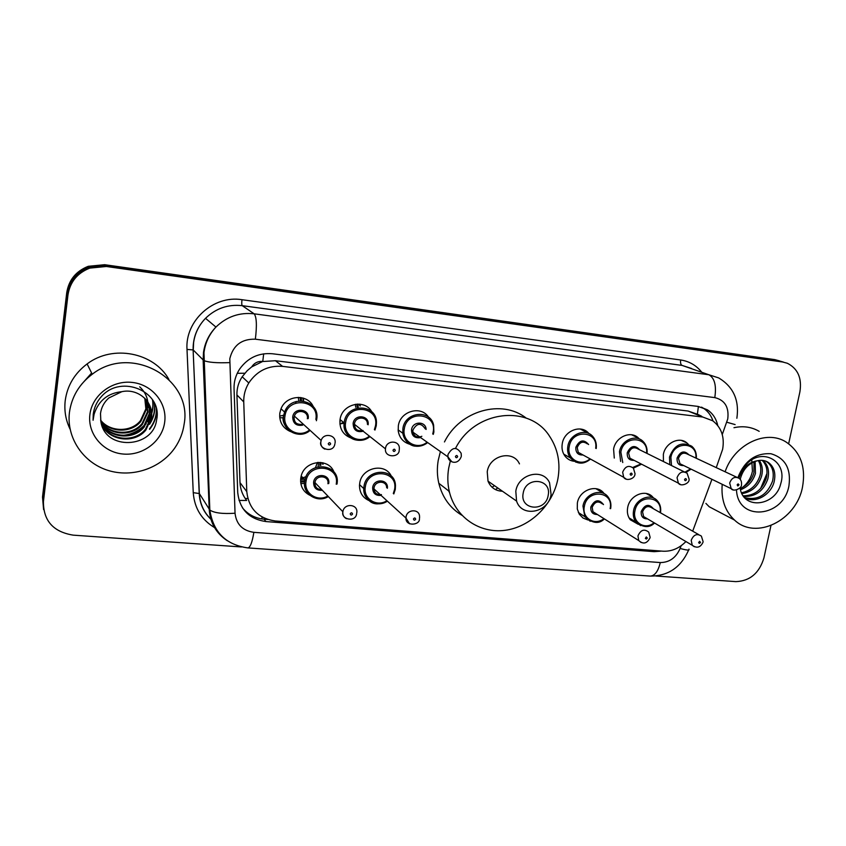 <?xml version="1.0" encoding="UTF-8"?>
<svg xmlns="http://www.w3.org/2000/svg" width="846" height="846" viewBox="0 0 846 846"><rect width="100%" height="100%" fill="white"/><g stroke="black" fill="none" stroke-linecap="round" stroke-linejoin="round"><path stroke-width="1.27" d="M587.907 519.962L583 518.027L579.309 514.241L577.289 508.975L577.363 503.042C579.33 489.802 597.213 483.5 604.055 493.514L604.203 493.726M369.258 500.684C362.86 497.85 359.592 492.806 359.487 485.551L359.698 483.373C361.496 467.552 385.057 462.297 391.317 476.15M309.826 495.259C303.027 491.663 300.013 485.932 300.774 478.053L301.039 476.679C304.031 460.668 328.544 457.305 333.937 471.983M638.275 524.309L630.249 519.73C627.7 516.314 626.844 512.274 627.679 507.589C629.636 495.174 645.815 488.597 652.901 497.226L653.62 498.093M351.217 438.069C343.222 435.003 339.468 429.049 339.976 420.187L340.05 419.648C341.784 403.976 364.637 398.434 371.785 411.791M290.506 431.587C282.659 428.065 279.095 421.921 279.815 413.165L280.893 409.147C285.811 394.987 307.479 393.401 313.274 406.598M574 461.271C570.183 460.753 567.116 458.944 564.8 455.835C562.336 452.303 561.501 448.211 562.283 443.568C564.197 430.561 581.297 424.058 588.774 433.395L588.975 433.628M409.792 444.245C403.214 442.278 399.354 437.794 398.202 430.794L398.329 425.919C400.105 411.082 421.107 405.128 428.541 417.194M614.281 458.077L613.593 449.099C615.497 436.948 630.852 430.202 638.476 438.069L639.375 439.011M663.433 461.546L663.359 454.45C665.263 442.987 679.275 436.155 686.867 442.902L688.327 444.309M317.483 462.424L315.463 467.595M305.988 476.689L300.711 478.529M716.255 467.627L722.632 449.289C724.715 436.959 721.405 427.452 712.713 420.779L702.783 417.046L282.596 366.371C268.277 365.303 257.004 370.834 248.787 382.974C245.245 388.864 243.563 395.188 243.743 401.924L246.778 491.621C248.724 508.647 258.231 518.439 275.299 520.988L662.957 551.201C671.513 551.624 679.169 548.409 685.916 541.546M251.674 366.91L262.768 361.432C258.03 361.073 254.329 362.902 251.674 366.91L247.18 370.717L242.178 376.777C238.53 382.307 236.785 388.356 236.922 394.945L240 482.611C240.327 489.2 242.538 495.153 246.641 500.462L239.027 500.42M449.638 492.848L448.644 490.892M696.924 414.096L688.084 411.04L275.436 360.724L263.349 361.496M692.684 531.172L711.93 479.301M360.089 404.208L360.248 406.048M303.45 398.18L303.619 401.057M584.544 431.238L584.893 430.381M597.794 489.823L597.985 489.168M323.087 462.847L322.992 464.369M717.736 425.485C716.213 418.664 712.787 413.451 707.446 409.845L698.087 406.429L272.401 353.755C258.813 352.645 247.92 357.699 239.735 368.919C235.748 375.011 233.856 381.62 234.046 388.758L237.737 492.668C239.682 509.419 249.073 519.042 265.908 521.559L654.148 551.666L661.614 551.095M701.546 407.138L703.534 408.29C708.017 411.293 711.169 415.523 713.009 420.98M770.939 525.588L763.927 557.916C759.285 573.165 749.926 581.065 735.861 581.625L655.798 576.01M241.438 546.95L73.221 535.148C53.224 531.901 43.283 520.692 43.432 501.519L67.966 294.937C70.038 281.982 77.314 273.047 89.792 268.108L106.353 266.49L782.74 362.025L787.372 363.272C797.884 368.645 802.061 378.183 799.893 391.878L788.662 443.727M43.601 509.599L42.501 497.067L66.718 292.811C68.769 280.005 75.96 271.175 88.291 266.3L104.661 264.703L774.799 359.624L783.364 362.067L778.754 360.819L105.496 265.591L778.754 360.819L782.74 362.025M66.718 292.811L67.342 293.869C69.393 280.988 76.626 272.105 89.031 267.199L105.496 265.591L89.031 267.199C76.626 272.105 69.393 280.988 67.342 293.869L42.966 499.288L67.342 293.869L67.966 294.937M267.653 519.465L264.142 519.19C255.196 518.344 247.952 514.548 242.421 507.78M760.617 488.502L766.762 473.919M774.799 359.624L779.399 360.861M301.874 478.254L303.471 478.402M725.107 471.782C734.201 444.34 766.254 429.07 786.198 442.098C800.612 452.071 806.037 467.098 802.473 487.201C796.329 520.459 755.816 540.509 734.518 520.068C725.075 511.217 720.972 499.299 722.209 484.303M733.968 427.706C743.19 425.707 751.597 426.923 759.2 431.354M744.649 497.691C757.826 500.631 767.121 495.111 772.535 481.141C774.407 472.639 772.557 466.231 766.994 461.916L765.567 461.059M744.734 497.776C755.626 503.825 770.907 494.773 774.122 481.86C776.004 473.348 774.153 466.929 768.58 462.603C765.249 460.361 761.432 459.78 757.138 460.827C748.456 463.365 742.841 469.445 740.292 479.058L740.218 479.407M743.19 495.83C754.473 495.735 762.161 489.897 766.243 478.297C767.978 470.831 766.603 464.845 762.14 460.34M743.613 496.433C755.393 496.94 763.452 491.135 767.808 479.005C769.596 471.053 768.009 464.866 763.029 460.446M741.519 492.784C750.719 490.828 756.895 485.065 760.046 475.484C761.453 469.942 760.882 464.962 758.333 460.562M741.91 493.641C751.66 492.086 758.217 486.26 761.58 476.182C763.081 470.165 762.331 464.909 759.327 460.414M740.218 488.597C747.124 485.456 751.692 480.158 753.934 472.724L753.966 461.853M740.483 489.781C747.98 486.873 752.972 481.416 755.457 473.411L755.129 461.408M740.07 487.73C743.021 510.593 775.719 506.045 780.71 483.849C788.218 460.615 760.998 446.424 745.59 465.205L738.653 477.969M737.892 477.588C744.543 460.827 755.552 452.874 770.896 453.731C785.225 457.972 791.243 468.663 788.937 485.826C783.428 517.837 737.754 522.003 736.496 489.94M738.918 478.159C742.693 467.891 748.773 462.117 757.138 460.827M751.734 459.484L752.443 471.275C751.015 477.853 747.684 483.267 742.45 487.518M722.791 513.903L709.212 506.765L705.913 503.402M523.188 493.176C525.757 475.97 551.983 478.55 548.166 495.46C545.659 512.454 519.518 510.212 523.188 493.176M515.806 491.24C518.186 473.855 543.047 467.764 549.562 482.759L551.084 494.487C548.557 512.687 521.855 517.964 516.568 501.086L515.806 491.24M519.465 463.872C513.152 449.564 489.422 455.243 487.233 471.772L488.015 481.152C490.733 487.592 495.555 490.955 502.471 491.251M455.55 448.327C474.68 410.077 529.638 404.039 549.678 436.42C557.884 448.909 560.634 462.974 557.926 478.635C553.083 504.808 530.389 527.069 504.988 530.315C479.619 533.71 455.169 517.107 449.279 491.389C447.555 483.817 447.365 476.034 448.708 468.039L450.347 460.975M461.789 515.214C450.019 508.034 442.363 497.395 438.82 483.288C437.107 475.854 436.906 468.229 438.217 460.404L440.406 451.553M444.457 441.94C459.875 410.522 501.837 398.783 526.17 418.093M494.498 485.689L492.055 487.243M497.765 487.962L495.449 489.601M69.435 412.467C71.624 396.837 79.217 384.095 92.235 374.239C131.193 343.539 192.877 378.839 184.132 424.163C182.958 432.518 179.976 440.258 175.196 447.386C161.174 468.187 132.494 478.17 107.865 470.355C83.204 462.667 66.326 437.784 69.435 412.467M70.091 429.186C65.713 420.155 64.085 410.648 65.216 400.644C67.299 385.617 74.596 373.382 87.106 363.939C112.92 344.216 154.035 352.581 168.904 379.42M121.824 391.687C107.833 393.126 98.612 400.602 94.128 414.117L93.081 420.261L93.24 414.212C94.128 407.455 96.93 401.48 101.657 396.266C121.56 373.816 163.151 391.899 156.573 419.986C153.348 448.306 104.893 451.267 100.843 421.34L100.505 413.472C101.351 407.412 104.1 402.252 108.764 398.001L121.824 391.687C138.585 387.944 154.088 402.548 151.455 417.892L145.872 430.022C134.577 444.319 108.077 441.03 101.319 423.687C108.468 440.417 134.355 443.304 145.438 429.282L151.011 417.184C151.772 411.907 150.715 406.831 147.849 401.956M101.129 422.852C109.261 437.763 133.33 439.55 143.746 426.363L149.382 413.408L149.002 406.44L146.908 400.655M101.182 423.116C109.123 438.44 133.605 440.459 144.169 427.082L149.7 415.069C150.398 410.247 149.552 405.551 147.151 400.972M100.886 421.604C109.642 434.992 132.209 435.997 142.075 423.497L147.542 411.611L145.893 399.428M100.949 421.932C109.568 435.69 132.494 436.874 142.488 424.206L147.965 412.298L146.157 399.724M100.611 420.102C109.779 432.2 131.045 432.592 140.447 420.674L145.861 408.893L144.793 398.276M100.674 420.483C109.758 432.898 131.342 433.438 140.848 421.371L146.273 409.57L145.078 398.561M164.674 422.175C162.284 441.115 142.985 455.973 123.072 454.027C103.138 452.367 87.371 433.924 89.898 414.551C92.119 395.145 112.211 380.013 132.283 382.434C152.386 384.57 167.371 403.278 164.674 422.175M139.685 386.823C145.776 392.523 148.536 399.439 147.987 407.582M126.53 435.256C133.002 434.03 138.691 431.122 143.577 426.553M144.169 427.082L143.746 426.363L146.273 423.635M147.595 421.868C152.227 414.995 153.919 407.687 152.671 399.925M149.541 424.311C153.866 417.713 155.537 410.722 154.543 403.341M156.351 408.671C156.616 415.936 154.321 422.704 149.446 428.975L149.657 429.345C154.353 423.307 156.669 416.803 156.595 409.834M122.628 435.383C131.955 434.558 139.685 430.625 145.808 423.592M148.441 419.933C152.269 413.483 153.612 406.704 152.46 399.598M150.334 422.397C153.94 416.169 155.262 409.644 154.289 402.812M237.25 373.298L244.832 373.234M701.715 416.285L697.379 414.149L698.405 406.471M261.742 518.905L262.165 517.043M262.768 361.432L263.677 353.829M688.084 411.04L702.783 417.046M240 482.611L246.778 491.621M236.922 394.945L243.743 401.924M275.436 360.724L282.596 366.371M722.262 434.527L727.75 418.939C729.167 407.212 724.853 400.095 714.796 397.609L255.355 339.193C241.618 338.823 233.105 345.337 229.805 358.704L235.04 513.226C236.33 524.319 242.601 530.696 253.863 532.335L660.282 562.558C669.376 562.505 675.996 557.81 680.121 548.462L681.125 545.744M227.32 540.742C216.174 533.34 210.136 522.881 209.216 509.355L203.135 360.089L203.505 352.338C204.933 342.641 209.078 334.212 215.942 327.064C226.728 316.637 239.471 312.216 254.149 313.813L708.885 374.757L718.74 377.94C733.429 386.844 739.467 400.285 736.866 418.273M215.54 528.179C201.887 520.322 194.453 508.488 193.248 492.668L187.008 349.43C184.914 320.676 213.594 294.916 241.988 299.706L680.692 359.984C680.269 362.839 680.713 364.637 682.035 365.398L708.885 374.757C714.616 378.003 716.583 385.617 714.796 397.609M255.355 339.193C257.025 325.435 256.624 316.975 254.149 313.813L242.242 305.67C228.113 304.105 215.878 308.325 205.525 318.318C198.937 325.171 194.961 333.25 193.607 342.556L193.258 350.011L203.749 360.533C208.275 362.416 216.893 363.114 229.604 362.617M680.692 359.984C689.152 361.263 696.099 365.25 701.535 371.944M691.626 368.496L682.035 365.398L242.242 305.67C241.681 304.941 241.596 302.942 241.988 299.706M106.353 266.49L104.661 264.703M43.432 501.519L42.966 499.288M187.008 349.43L193.121 349.916C192.877 337.776 197.012 327.243 205.525 318.318L215.942 327.064C209.205 334.318 205.218 342.873 203.971 352.708L209.829 510.053L199.349 493.546C199.973 504.142 204.129 512.972 211.828 520.057M211.849 520.142C203.971 513.004 199.751 504.089 199.212 493.398L193.121 349.916L199.349 493.546L193.248 492.668M253.863 532.335C252.267 542.17 250.279 547.362 247.931 547.912C225.967 544.856 213.266 532.24 209.829 510.053C214.281 512.993 222.688 514.051 235.04 513.226M660.282 562.558C658.209 571.262 654.878 575.766 650.278 576.084C668.213 576.041 680.998 567.349 688.644 550.016M680.121 548.462C686.889 550.323 689.839 550.545 688.961 549.128M726.799 422.228L735.121 424.586M208.814 499.542L209.491 501.699M652.065 550.344L654.148 551.666M264.142 519.19L265.908 521.559M247.825 498.622L245.15 498.4M81.576 384.317L91.622 373.001M669.81 464.708L669.503 457.094C674.23 444.848 681.633 441.21 691.711 446.202C695.148 449.131 696.692 453.16 696.343 458.299M695.867 458.077C697.791 441.559 673.606 440.777 670.878 457.432L671.513 465.554M685.101 472.057L690.579 468.906M683.684 465.543C678.957 465.765 676.758 463.28 677.096 458.088C680.343 451.256 684.287 450.167 688.898 454.82M736.898 477.303L687.438 454.122C683.388 452.039 680.396 453.467 678.471 458.426L679.994 463.756L682.267 464.856M732.943 489.697L731.219 488.692L729.664 483.024C731.758 477.726 734.931 476.171 739.171 478.371C740.937 479.64 741.72 481.712 741.519 484.578M737.152 484.843L737.86 485.995L739.044 484.79L738.093 483.88L737.152 484.843M635.547 436.673L635.79 436.145M635.018 435.775L634.775 436.303M620.636 461.419L619.473 451.743C621.271 440.258 635.801 433.892 642.971 441.348C646.143 444.457 647.497 448.486 647.053 453.435M646.556 453.192C648.861 436.166 623.555 434.897 620.848 452.071L622.762 462.54M632.734 467.468L641.057 463.936M634.098 460.351C629.234 460.562 626.949 458.024 627.256 452.758C630.682 445.694 634.764 444.668 639.513 449.702M684.298 471.878L638.117 449.015C633.897 446.498 630.735 447.862 628.62 453.096L629.942 458.215L632.755 459.664M680.448 484.483L678.386 483.161L677.043 477.704C679.327 472.11 682.69 470.63 687.132 473.284L689.162 479.248M684.541 479.545C684.9 480.993 685.546 481.057 686.466 479.745C686.106 478.297 685.461 478.233 684.541 479.545M586.902 432.443L587.135 431.83M583.719 430.815L584.057 429.99M586.415 431.291L586.119 432.042M575.957 462.212L570.257 457.834C567.92 454.492 567.127 450.611 567.867 446.223C569.686 433.913 585.866 427.769 592.898 436.621C595.669 439.888 596.779 443.864 596.208 448.539M595.69 448.274C598.534 430.667 571.938 428.763 569.242 446.551C566.418 458.87 580.821 467.246 590 458.807M583.01 454.979C577.987 455.211 575.597 452.642 575.851 447.259C579.521 439.909 583.782 439 588.615 444.541M587.336 443.864C582.957 440.777 579.584 442.014 577.226 447.597L578.262 452.367L581.794 454.313M626.188 479.1L623.714 477.313L622.656 472.216C625.205 466.241 628.79 464.888 633.411 468.155L641.564 464.2M630.154 474.077C630.545 475.547 631.211 475.611 632.142 474.278C631.761 472.808 631.095 472.734 630.154 474.077M433.85 431.999L433.268 434.336M427.632 442.543C415.354 449.247 407.074 446.149 402.791 433.237L402.897 428.562C404.906 411.748 430.424 409.062 433.617 425.136L433.871 431.872L433.617 425.136M432.729 433.966L433.194 431.999C437.213 412.922 406.831 409.464 404.272 428.901C401.607 441.665 417.237 450.611 427.103 442.172M420.61 437.594C414.614 438.482 411.59 435.838 411.547 429.683C412.594 421.065 425.972 420.906 426.098 429.461M425.274 428.901C421.022 422.524 416.909 422.905 412.911 430.022L412.901 432.147C414.35 436.652 417.342 438.038 421.847 436.293M451.827 461.779L447.925 456.872L447.957 454.588C452.272 446.921 456.671 446.487 461.155 453.287L461.334 456.036M455.434 456.502C455.92 458.056 456.65 458.13 457.644 456.724C457.168 455.169 456.428 455.095 455.434 456.502M376.227 425.824L374.947 430.043M369.924 436.547C359.381 445.874 341.879 436.737 344.163 422.873L344.237 422.281C346.49 402.886 377.094 403.574 376.459 422.789L376.248 425.707L376.459 422.789M374.397 429.62L375.497 425.824C379.442 406.418 348.044 402.844 345.602 422.63C342.99 435.648 359.296 444.763 369.374 436.124M363.22 431.249C356.737 432.655 353.374 430.054 353.12 423.434C354.305 413.715 369.755 415.185 368.105 424.798M367.397 424.258C367.947 416.38 355.415 415.872 354.485 423.783L354.432 424.301C354.939 429.609 357.805 431.682 363.04 430.529M399.185 450.358C399.206 457.771 384.391 457.908 385.459 448.845L385.533 448.285C386.569 439.783 399.978 440.237 399.333 448.708L399.291 449.712M392.999 450.22C393.506 451.806 394.278 451.88 395.283 450.453C394.775 448.866 394.003 448.782 392.999 450.22M341.34 420.589L339.88 421.192M339.902 423.899L343.582 422.397M356.949 404.102L357.202 407.518M355.711 407.317L355.352 404.272M359.571 404.155L359.687 405.646M358.207 407.835L357.985 404.071M316.668 419.436L316.404 420.737M281.041 408.787L284.584 412.065L283.6 415.798C279.719 425.369 296.1 440.999 309.234 431.164C298.014 439.582 280.946 429.525 283.59 415.788L284.584 412.065C290.939 393.58 320.528 400.507 316.69 419.33M315.854 419.447C319.735 399.693 287.259 396.002 284.943 416.137C282.511 428.837 298.152 438.27 308.653 430.635M302.667 425.157C296.248 426.141 292.928 423.402 292.727 416.972C293.869 406.937 310.091 408.724 308.177 418.622M307.341 418.738C308.885 411.008 296.65 408.481 294.387 416.105L294.08 417.321C294.144 422.514 296.777 424.914 301.969 424.523M324.864 449.131C321.84 447.661 320.497 445.197 320.824 441.749L321.142 440.449C323.616 432.221 336.729 434.855 335.037 443.188M328.259 443.706C328.819 445.324 329.602 445.408 330.638 443.949C330.088 442.331 329.295 442.247 328.259 443.706M296.153 401.501L295.656 403.13M285.282 414.508L283.696 415.153M283.124 415.354L279.624 416.137M300.119 397.451L300.457 400.835M298.828 400.951L298.289 397.345M279.73 417.691L283.431 417.861M302.995 398.032L303.122 400.983M301.514 400.835L301.229 397.62M640.665 525.641L635.991 522.098C633.591 518.884 632.776 515.055 633.569 510.614C635.431 498.886 650.722 492.668 657.384 500.843C660.187 504.036 661.223 508.023 660.493 512.792M660.039 512.539C663.401 495.407 637.768 493.63 634.923 510.963C632.173 522.542 645.16 530.41 654.064 522.743M647.528 518.884C642.971 518.915 640.866 516.462 641.215 511.534C644.821 504.396 648.893 503.476 653.419 508.753M698.627 534.556L652.171 508.044C648.025 505.274 644.832 506.553 642.569 511.883L643.605 516.568L646.312 518.164M694.302 546.759L692.25 545.289L691.203 540.308C693.646 534.609 697.041 533.213 701.387 536.131L703.121 541.704M700.499 542.413L699.557 541.292L698.606 542.72L699.557 543.375L700.499 542.413M599.581 489.823L599.338 490.733M600.121 491.198L600.364 490.246M590.244 521.284L584.819 516.684L582.979 506.088C584.84 493.567 601.749 487.613 608.179 497.099C610.579 500.356 611.404 504.195 610.643 508.626M610.125 508.615C614.111 490.934 587.166 488.48 584.332 506.437C581.646 518.048 594.78 526.117 603.917 518.619M597.371 514.495C592.686 514.516 590.497 512.02 590.815 507.018C594.675 499.616 598.894 498.802 603.494 504.576M602.331 503.878C598.059 500.557 594.675 501.72 592.168 507.378L592.972 511.724L596.25 513.797M641.131 542.487L638.751 540.573L637.937 535.941C640.644 529.892 644.24 528.613 648.734 532.123L650.13 537.305M647.306 538.067L646.312 536.935L645.35 538.384L646.333 539.05L647.306 538.067M387.373 501.149C377.327 508.108 362.966 500.568 363.769 488.576L363.97 486.471C366.128 468.166 395.019 467.383 395.463 485.424L395.294 489.274L393.802 493.937L395.283 489.411M393.316 493.514L394.574 489.453C398.498 470.513 367.777 467.552 365.324 486.831C362.934 498.664 376.808 507.463 386.908 500.716M381.081 495.418C375.434 495.809 372.642 493.176 372.684 487.497C373.826 478.212 388.642 479.058 387.373 488.279M386.654 487.656C386.685 480.274 374.915 480.443 374.038 487.867L373.953 488.914C374.535 493.281 377.041 495.185 381.461 494.603M409.57 523.801L405.953 518.069L406.059 516.938C407.042 508.964 419.616 508.689 419.542 516.599L419.542 518.122M415.672 519.18C415.175 517.646 414.434 517.583 413.44 519C413.937 520.523 414.677 520.586 415.672 519.18M328.301 496.528C317.208 503.476 302.191 493.853 304.655 481.152L304.888 479.915C308.674 460.171 340.388 463.883 337.099 483.457L337.025 484.049L337.099 483.457M336.232 484.229C340.092 464.962 308.325 461.905 305.998 481.522C303.725 493.26 317.451 502.27 327.825 496.031M322.326 490.289C316.52 490.659 313.612 487.962 313.602 482.209C314.765 472.428 330.617 473.908 328.724 483.563M327.92 483.722C329.506 475.621 316.298 474.13 314.998 482.305L314.955 482.58C314.86 487.159 317.113 489.506 321.702 489.623M346.426 518.693C343.719 517.234 342.535 514.928 342.863 511.756L342.916 511.46C344.354 502.672 358.493 504.163 356.748 512.866L356.748 512.888M352.549 514.03C352.01 512.465 351.238 512.401 350.223 513.839C350.762 515.404 351.534 515.468 352.549 514.03M322.569 462.73L322.485 463.872M320.814 465.311L321.025 462.476M320 462.392L319.767 465.353M319.492 466.738L319.143 467.954M306.22 480.369L304.729 480.718M304.317 480.792L300.584 481.036M300.616 479.46L305.078 479.196M318.011 466.781L318.255 465.522L317.99 466.781M318.329 464.951L318.413 462.371M300.637 482.061L304.581 481.776M242.178 376.777L248.787 382.974M686.867 442.902L681.358 440.406M638.476 438.069L631.613 434.791M588.774 433.395L580.123 428.985M652.901 497.226L646.122 493.461M604.055 493.514L595.817 488.65M703.534 408.29L707.446 409.845M89.792 268.108L88.291 266.3M247.931 547.912L650.278 576.084M208.877 501.075L209.533 502.884M768.58 462.603L766.994 461.916M734.518 520.068L709.212 506.765M449.279 491.389L438.82 483.288M516.568 501.086L488.015 481.152M92.235 374.239L87.106 363.939M145.872 430.022L145.438 429.282M142.488 424.206L142.075 423.497M140.848 421.371L140.447 420.674M685.969 472.417L691.055 469.139M682.225 464.835L731.219 488.692C733.514 492.372 742.228 487.952 741.434 484.98M632.723 459.642L678.386 483.161C680.713 487.063 689.469 483.457 689.078 479.693M563.753 454.165L570.257 457.834C578.971 466.463 585.823 462.783 590.519 459.103M581.752 454.281L623.714 477.313C625.966 481.49 634.807 479.005 634.965 474.225M635.05 473.739L633.411 468.155M398.117 429.853L402.791 433.237C404.525 442.638 411.896 446.043 415.016 446.138C419.616 446.751 423.835 445.567 427.685 442.574M433.3 434.358L433.882 431.989M419.775 437.001C415.851 437.192 413.557 435.574 412.901 432.147L447.925 456.872C448.243 461.905 457.527 466.135 461.229 456.639M340.06 419.563L344.163 422.873C344.1 434.707 350.984 438.736 354.95 439.74C360.343 441.136 365.345 440.079 369.956 436.578M374.968 430.054L376.237 425.813M385.459 448.845L354.432 424.301C354.643 429.377 357.509 431.439 362.997 430.498M339.902 423.941L344.121 423.212M301.948 424.502C296.142 424.47 293.52 422.069 294.08 417.311L294.387 416.105L321.142 440.449L320.877 441.802C318.308 448.75 333.282 453.752 334.836 444.097M646.27 518.143L692.25 545.289C696.871 548.557 700.467 547.531 703.015 542.233M654.529 523.018C649.548 528.052 643.362 527.745 635.991 522.098L629.054 517.9M596.208 513.765L638.751 540.573C643.256 544.538 647.01 543.64 650.014 537.887M604.393 518.926C599.031 524.234 592.507 523.494 584.819 516.684L578.378 512.528M395.463 485.424L395.304 489.284M380.351 494.751C376.1 494.402 373.964 492.457 373.953 488.914L405.953 518.069C405.541 526.794 420.018 525.197 419.415 518.905M387.426 501.192C379.526 505.115 367.132 507.367 363.769 488.576L359.539 484.631M301.218 475.991L304.888 479.915L304.655 481.163C302.202 493.726 317.197 503.56 328.343 496.57M321.66 489.591C316.996 489.422 314.754 487.085 314.955 482.58L342.884 511.767C340.769 519.634 355.754 522.574 356.621 513.723M305.099 479.111L300.626 479.407M300.848 483.669L304.486 483.33"/></g></svg>
